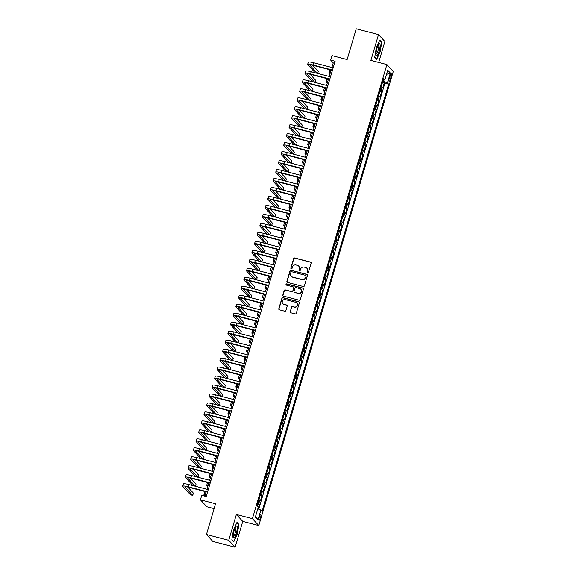 <?xml version="1.0" encoding="UTF-8"?>
<svg xmlns="http://www.w3.org/2000/svg" width="576" height="576" viewBox="0 0 576 576"><rect width="100%" height="100%" fill="white"/><g stroke="black" fill="none" stroke-linecap="round" stroke-linejoin="round"><path stroke-width="0.86" d="M307.548 272.995A0.648 0.626 -42.7 0 0 308.34 272.534L311.112 263.174A0.929 0.893 -42.7 0 0 310.5 262.066L294.761 257.976A0.929 0.893 -42.7 0 0 293.623 258.631L290.851 267.984A0.648 0.626 -42.7 0 0 291.283 268.762A0.648 0.626 -42.7 0 0 292.075 268.308L292.435 267.091A2.966 2.858 -42.7 0 1 296.071 265.003L297.382 265.342A2.966 2.858 -42.7 0 1 299.34 268.891L298.987 270.101A0.648 0.626 -42.7 0 0 299.412 270.878A0.648 0.626 -42.7 0 0 300.211 270.418L300.564 269.208A2.966 2.858 -42.7 0 1 304.2 267.12L305.51 267.458A2.966 2.858 -42.7 0 1 307.476 271.008L307.116 272.218A0.648 0.626 -42.7 0 0 307.548 272.995M260.474 517.925A3.024 0.691 104.6 0 0 260.683 514.397A3.024 0.691 104.6 0 0 259.373 516.722A3.024 0.691 104.6 0 0 259.164 520.25A3.024 0.691 104.6 0 0 260.474 517.925M290.117 311.652A0.929 0.893 -42.7 0 0 290.729 312.761L295.142 313.906A0.929 0.893 -42.7 0 0 296.28 313.25L299.362 302.861A0.929 0.893 -42.7 0 0 298.742 301.752L283.003 297.655A0.929 0.893 -42.7 0 0 281.873 298.31L278.791 308.707A0.929 0.893 -42.7 0 0 279.403 309.816L284.738 311.198A0.929 0.893 -42.7 0 0 285.876 310.55L287.194 306.101A0.929 0.893 -42.7 0 0 286.574 304.992L283.932 304.301A2.484 2.39 -42.7 0 1 282.571 300.715A2.484 2.39 -42.7 0 1 285.329 299.592L295.69 302.285A2.484 2.39 -42.7 0 1 297.05 305.87A2.484 2.39 -42.7 0 1 294.293 306.994L292.565 306.547A0.929 0.893 -42.7 0 0 291.434 307.202L290.29 311.839A0.929 0.893 -42.7 0 0 290.398 312.595M378.698 62.424L384.898 41.508L378.518 34.589L356.249 28.8L347.141 59.537L331.999 55.598L330.667 60.084L335.124 61.243L206.201 496.49L201.744 495.331L200.419 499.817L206.791 506.736L214.114 508.637M228.73 540.281L235.102 547.2L242.748 521.402L236.369 514.483L228.73 540.281L206.453 534.492L215.561 503.755L200.419 499.817M236.369 514.483L252.403 518.652L386.914 64.562L393.286 71.482L258.782 525.571L252.403 518.652M378.518 34.589L370.879 60.394L386.914 64.562M303.257 286.51A0.929 0.893 -42.7 0 0 304.394 285.854L307.476 275.465A0.929 0.893 -42.7 0 0 306.857 274.356L291.118 270.259A0.929 0.893 -42.7 0 0 289.987 270.914L286.906 281.311A0.929 0.893 -42.7 0 0 287.518 282.42L303.257 286.51M303.415 289.159L300.334 299.556A0.929 0.893 -42.7 0 1 299.203 300.211L283.464 296.114A0.929 0.893 -42.7 0 1 282.845 295.006L284.162 290.556A0.929 0.893 -42.7 0 1 285.3 289.908L291.686 291.564A0.929 0.893 -42.7 0 0 292.817 290.909L293.695 287.964A0.929 0.893 -42.7 0 0 293.083 286.855L286.438 285.127A0.648 0.626 -42.7 0 1 286.078 284.184A0.648 0.626 -42.7 0 1 286.798 283.889L302.803 288.05A0.929 0.893 -42.7 0 1 303.415 289.159M235.102 547.2L212.832 541.411L206.453 534.492M258.026 508.939L259.373 504.396L257.652 503.95M257.875 503.194A3.78 0.533 16.5 0 1 258.739 503.712L259.805 500.119L260.438 500.803L262.03 495.418L260.309 494.971M260.532 494.215A3.78 0.533 16.5 0 1 261.403 494.741L262.462 491.148L263.095 491.832L264.686 486.446L262.966 486M263.189 485.244A3.78 0.533 16.5 0 1 264.06 485.762L265.126 482.177L265.752 482.854L267.343 477.475L265.622 477.022M265.846 476.266A3.78 0.533 16.5 0 1 266.717 476.791L267.782 473.198L268.409 473.882L270.007 468.497L268.279 468.05M268.502 467.294A3.78 0.533 16.5 0 1 269.374 467.813L270.439 464.227L271.066 464.911L272.664 459.526L270.943 459.079M271.166 458.323A3.78 0.533 16.5 0 1 272.03 458.842L273.096 455.249L273.73 455.933L275.321 450.547L273.6 450.101M273.823 449.345A3.78 0.533 16.5 0 1 274.694 449.87L275.753 446.278L276.386 446.962L277.978 441.576L276.257 441.13M276.48 440.374A3.78 0.533 16.5 0 1 277.351 440.892L278.417 437.306L279.043 437.983L280.634 432.605L278.914 432.151M279.137 431.395A3.78 0.533 16.5 0 1 280.008 431.921L281.074 428.328L281.7 429.012L283.298 423.626L281.57 423.18M281.794 422.424A3.78 0.533 16.5 0 1 282.665 422.942L283.73 419.357L284.357 420.041L285.955 414.655L284.234 414.209M284.458 413.453A3.78 0.533 16.5 0 1 285.329 413.971L286.387 410.378L287.021 411.062L288.612 405.677L286.891 405.23M287.114 404.474A3.78 0.533 16.5 0 1 287.986 405L289.044 401.407L289.678 402.091L291.269 396.706L289.548 396.259M289.771 395.503A3.78 0.533 16.5 0 1 290.642 396.022L291.708 392.436L292.334 393.113L293.926 387.734L292.205 387.281M292.428 386.525A3.78 0.533 16.5 0 1 293.299 387.05L294.365 383.458L294.991 384.142L296.59 378.756L294.862 378.31M295.085 377.554A3.78 0.533 16.5 0 1 295.956 378.072L297.022 374.486L297.648 375.17L299.246 369.785L297.526 369.338M297.749 368.582A3.78 0.533 16.5 0 1 298.62 369.101L299.678 365.508L300.312 366.192L301.903 360.806L300.182 360.36M300.406 359.604A3.78 0.533 16.5 0 1 301.277 360.13L302.335 356.537L302.969 357.221L304.56 351.835L302.839 351.389M303.062 350.633A3.78 0.533 16.5 0 1 303.934 351.151L304.999 347.566L305.626 348.242L307.217 342.864L305.496 342.41M305.719 341.654A3.78 0.533 16.5 0 1 306.59 342.18L307.656 338.587L308.282 339.271L309.881 333.886L308.153 333.439M308.376 332.683A3.78 0.533 16.5 0 1 309.247 333.202L310.313 329.616L310.939 330.3L312.538 324.914L310.817 324.468M311.04 323.712A3.78 0.533 16.5 0 1 311.911 324.23L312.97 320.638L313.603 321.322L315.194 315.936L313.474 315.49M313.697 314.734A3.78 0.533 16.5 0 1 314.568 315.259L315.626 311.666L316.26 312.35L317.851 306.965L316.13 306.518M316.354 305.762A3.78 0.533 16.5 0 1 317.225 306.281L318.29 302.695L318.917 303.372L320.508 297.994L318.787 297.54M319.01 296.784A3.78 0.533 16.5 0 1 319.882 297.31L320.947 293.717L321.574 294.401L323.172 289.015L321.444 288.569M321.667 287.813A3.78 0.533 16.5 0 1 322.538 288.331L323.604 284.746L324.23 285.43L325.829 280.044L324.108 279.59M324.331 278.842A3.78 0.533 16.5 0 1 325.202 279.36L326.261 275.767L326.894 276.451L328.486 271.066L326.765 270.619M326.988 269.863A3.78 0.533 16.5 0 1 327.859 270.389L328.918 266.796L329.551 267.48L331.142 262.094L329.422 261.648M329.645 260.892A3.78 0.533 16.5 0 1 330.516 261.41L331.582 257.825L332.208 258.502L333.799 253.116L332.078 252.67M332.302 251.914A3.78 0.533 16.5 0 1 333.173 252.439L334.238 248.846L334.865 249.53L336.463 244.145L334.735 243.698M334.958 242.942A3.78 0.533 16.5 0 1 335.83 243.461L336.895 239.875L337.522 240.559L339.12 235.174L337.399 234.72M337.622 233.971A3.78 0.533 16.5 0 1 338.494 234.49L339.552 230.897L340.186 231.581L341.777 226.195L340.056 225.749M340.279 224.993A3.78 0.533 16.5 0 1 341.15 225.511L342.209 221.926L342.842 222.61L344.434 217.224L342.713 216.778M342.936 216.022A3.78 0.533 16.5 0 1 343.807 216.54L344.873 212.954L345.499 213.631L347.09 208.246L345.37 207.799M345.593 207.043A3.78 0.533 16.5 0 1 346.464 207.569L347.53 203.976L348.156 204.66L349.754 199.274L348.026 198.828M348.25 198.072A3.78 0.533 16.5 0 1 349.121 198.59L350.186 195.005L350.813 195.689L352.411 190.303L350.69 189.85M350.914 189.101A3.78 0.533 16.5 0 1 351.785 189.619L352.843 186.026L353.477 186.71L355.068 181.325L353.347 180.878M353.57 180.122A3.78 0.533 16.5 0 1 354.442 180.641L355.5 177.055L356.134 177.739L357.725 172.354L356.004 171.907M356.227 171.151A3.78 0.533 16.5 0 1 357.098 171.67L358.164 168.084L358.79 168.761L360.382 163.375L358.661 162.929M358.884 162.173A3.78 0.533 16.5 0 1 359.755 162.698L360.821 159.106L361.447 159.79L363.046 154.404L361.318 153.958M361.541 153.202A3.78 0.533 16.5 0 1 362.412 153.72L363.478 150.134L364.104 150.818L365.702 145.433L363.982 144.979M364.205 144.23A3.78 0.533 16.5 0 1 365.076 144.749L366.134 141.156L366.768 141.84L368.359 136.454L366.638 136.008M366.862 135.252A3.78 0.533 16.5 0 1 367.733 135.77L368.791 132.185L369.425 132.869L371.016 127.483L369.295 127.037M369.518 126.281A3.78 0.533 16.5 0 1 370.39 126.799L371.455 123.206L372.082 123.89L373.673 118.505L371.952 118.058M372.175 117.302A3.78 0.533 16.5 0 1 373.046 117.828L374.112 114.235L374.738 114.919L376.337 109.534L374.609 109.087M374.832 108.331A3.78 0.533 16.5 0 1 375.703 108.85L376.769 105.264L377.395 105.941L378.994 100.562L377.273 100.109M377.496 99.36A3.78 0.533 16.5 0 1 378.367 99.878L379.426 96.286L380.059 96.97L381.65 91.584L381.024 90.9A3.78 0.533 -163.5 0 0 380.153 90.382M379.93 91.138L381.65 91.584M389.938 76.025L389.354 77.998A2.93 0.67 104.6 0 0 389.146 81.418A2.93 0.67 104.6 0 0 390.42 79.157L391.003 77.184A2.93 0.67 104.6 0 0 391.212 73.771A2.93 0.67 104.6 0 0 389.938 76.025M257.789 508.846L260.892 510.07L262.094 511.38L388.627 84.211L387.425 82.901L382.889 81.151M260.892 510.07L257.969 519.941L255.348 517.097L258.271 507.226L257.062 505.915L383.594 78.754L384.804 80.057L387.727 70.186L390.348 73.03L387.425 82.901M258.71 509.213L384.883 83.239L384.307 82.613L382.716 87.998L382.082 87.314A3.78 0.533 -163.5 0 0 381.218 86.796M378.367 99.878L378.994 100.562M375.703 108.85L376.337 109.534M373.046 117.828L373.673 118.505M370.39 126.799L371.016 127.483M367.733 135.77L368.359 136.454M365.076 144.749L365.702 145.433M362.412 153.72L363.046 154.404M359.755 162.698L360.382 163.375M357.098 171.67L357.725 172.354M354.442 180.641L355.068 181.325M351.785 189.619L352.411 190.303M349.121 198.59L349.754 199.274M346.464 207.569L347.09 208.246M343.807 216.54L344.434 217.224M341.15 225.511L341.777 226.195M338.494 234.49L339.12 235.174M335.83 243.461L336.463 244.145M333.173 252.439L333.799 253.116M330.516 261.41L331.142 262.094M327.859 270.389L328.486 271.066M325.202 279.36L325.829 280.044M322.538 288.331L323.172 289.015M319.882 297.31L320.508 297.994M317.225 306.281L317.851 306.965M314.568 315.259L315.194 315.936M311.911 324.23L312.538 324.914M309.247 333.202L309.881 333.886M306.59 342.18L307.217 342.864M303.934 351.151L304.56 351.835M301.277 360.13L301.903 360.806M298.62 369.101L299.246 369.785M295.956 378.072L296.59 378.756M293.299 387.05L293.926 387.734M290.642 396.022L291.269 396.706M287.986 405L288.612 405.677M285.329 413.971L285.955 414.655M282.665 422.942L283.298 423.626M280.008 431.921L280.634 432.605M277.351 440.892L277.978 441.576M274.694 449.87L275.321 450.547M272.03 458.842L272.664 459.526M269.374 467.813L270.007 468.497M266.717 476.791L267.343 477.475M264.06 485.762L264.686 486.446M261.403 494.741L262.03 495.418M258.739 503.712L259.373 504.396M383.17 81.23L383.537 79.978M242.748 521.402L258.782 525.571M330.667 60.084L333.252 62.892L331.898 67.478M331.135 70.049L329.242 76.45M328.478 79.027L326.578 85.428M325.814 87.998L323.921 94.399M323.158 96.97L321.264 103.37M320.501 105.948L318.607 112.349M317.844 114.919L315.95 121.32M315.187 123.898L313.286 130.298M312.523 132.869L310.63 139.27M309.866 141.84L307.973 148.241M307.21 150.818L305.316 157.219M304.553 159.79L302.659 166.19M301.896 168.768L299.995 175.169M299.232 177.739L297.338 184.14M296.575 186.71L294.682 193.111M293.918 195.689L292.025 202.09M291.262 204.66L289.368 211.061M288.605 213.638L286.704 220.039M285.941 222.61L284.047 229.01M283.284 231.581L281.39 237.982M280.627 240.559L278.734 246.96M277.97 249.53L276.077 255.931M275.314 258.509L273.413 264.91M272.65 267.48L270.756 273.881M269.993 276.451L268.099 282.852M267.336 285.43L265.442 291.83M264.679 294.401L262.786 300.802M262.022 303.379L260.122 309.78M259.358 312.35L257.465 318.751M256.702 321.322L254.808 327.722M254.045 330.3L252.151 336.701M251.388 339.271L249.494 345.672M248.731 348.25L246.83 354.65M246.067 357.221L244.174 363.622M243.41 366.192L241.517 372.593M240.754 375.17L238.86 381.571M238.097 384.142L236.196 390.542M235.44 393.12L233.539 399.521M232.776 402.091L230.882 408.492M230.119 411.062L228.226 417.463M227.462 420.041L225.569 426.442M224.806 429.012L222.905 435.413M222.149 437.99L220.248 444.391M219.485 446.962L217.591 453.362M216.828 455.933L214.934 462.334M214.171 464.911L212.278 471.312M211.514 473.882L209.614 480.283M208.858 482.861L206.957 489.262M206.194 491.832L204.919 496.152M334.541 63.223L333.252 62.892M382.586 82.166L384.307 82.613M384.883 83.239L388.627 84.211M383.242 79.963L384.804 80.057M379.426 96.286A3.78 0.533 -163.5 0 0 378.554 95.767M376.769 105.264A3.78 0.533 -163.5 0 0 375.898 104.738M374.112 114.235A3.78 0.533 -163.5 0 0 373.241 113.717M371.455 123.206A3.78 0.533 -163.5 0 0 370.584 122.688M368.791 132.185A3.78 0.533 -163.5 0 0 367.927 131.666M366.134 141.156A3.78 0.533 -163.5 0 0 365.263 140.638M363.478 150.134A3.78 0.533 -163.5 0 0 362.606 149.609M360.821 159.106A3.78 0.533 -163.5 0 0 359.95 158.587M358.164 168.084A3.78 0.533 -163.5 0 0 357.293 167.558M355.5 177.055A3.78 0.533 -163.5 0 0 354.636 176.537M352.843 186.026A3.78 0.533 -163.5 0 0 351.972 185.508M350.186 195.005A3.78 0.533 -163.5 0 0 349.315 194.479M347.53 203.976A3.78 0.533 -163.5 0 0 346.658 203.458M344.873 212.954A3.78 0.533 -163.5 0 0 344.002 212.429M342.209 221.926A3.78 0.533 -163.5 0 0 341.345 221.407M339.552 230.897A3.78 0.533 -163.5 0 0 338.681 230.378M336.895 239.875A3.78 0.533 -163.5 0 0 336.024 239.35M334.238 248.846A3.78 0.533 -163.5 0 0 333.367 248.328M331.582 257.825A3.78 0.533 -163.5 0 0 330.71 257.299M328.918 266.796A3.78 0.533 -163.5 0 0 328.054 266.278M326.261 275.767A3.78 0.533 -163.5 0 0 325.39 275.249M323.604 284.746A3.78 0.533 -163.5 0 0 322.733 284.22M320.947 293.717A3.78 0.533 -163.5 0 0 320.076 293.198M318.29 302.695A3.78 0.533 -163.5 0 0 317.419 302.17M315.626 311.666A3.78 0.533 -163.5 0 0 314.762 311.148M312.97 320.638A3.78 0.533 -163.5 0 0 312.098 320.119M310.313 329.616A3.78 0.533 -163.5 0 0 309.442 329.09M307.656 338.587A3.78 0.533 -163.5 0 0 306.785 338.069M304.999 347.566A3.78 0.533 -163.5 0 0 304.128 347.04M302.335 356.537A3.78 0.533 -163.5 0 0 301.464 356.018M299.678 365.508A3.78 0.533 -163.5 0 0 298.807 364.99M297.022 374.486A3.78 0.533 -163.5 0 0 296.15 373.961M294.365 383.458A3.78 0.533 -163.5 0 0 293.494 382.939M291.708 392.436A3.78 0.533 -163.5 0 0 290.837 391.91M289.044 401.407A3.78 0.533 -163.5 0 0 288.173 400.889M286.387 410.378A3.78 0.533 -163.5 0 0 285.516 409.86M283.73 419.357A3.78 0.533 -163.5 0 0 282.859 418.831M281.074 428.328A3.78 0.533 -163.5 0 0 280.202 427.81M278.417 437.306A3.78 0.533 -163.5 0 0 277.546 436.781M275.753 446.278A3.78 0.533 -163.5 0 0 274.882 445.759M273.096 455.249A3.78 0.533 -163.5 0 0 272.225 454.73M270.439 464.227A3.78 0.533 -163.5 0 0 269.568 463.709M267.782 473.198A3.78 0.533 -163.5 0 0 266.911 472.68M265.126 482.177A3.78 0.533 -163.5 0 0 264.254 481.651M262.462 491.148A3.78 0.533 -163.5 0 0 261.59 490.63M259.805 500.119A3.78 0.533 -163.5 0 0 258.934 499.601M386.474 74.426L390.348 73.03M257.969 519.941L255.643 516.103M376.33 47.635L374.724 57.334L376.646 59.422L380.174 51.797L381.78 42.098L379.858 40.018L376.33 47.635M233.762 541.778L237.29 534.161L238.896 524.455L236.974 522.374L233.453 529.992L231.847 539.69L233.762 541.778M381.168 41.94L381.78 42.098M238.284 524.297L238.896 524.455M307.346 272.902A0.648 0.626 -42.7 0 1 307.289 272.405L307.649 271.195A2.966 2.858 -42.7 0 0 306.943 268.358M298.814 266.249A2.966 2.858 -42.7 0 1 299.513 269.078L299.16 270.288A0.648 0.626 -42.7 0 0 299.218 270.785M310.997 262.418A0.929 0.893 -42.7 0 0 310.673 262.253L294.934 258.163A0.929 0.893 -42.7 0 0 293.796 258.818L291.024 268.171A0.648 0.626 -42.7 0 0 291.082 268.668M307.361 274.709A0.929 0.893 -42.7 0 0 307.03 274.543L291.29 270.446A0.929 0.893 -42.7 0 0 290.16 271.102L287.078 281.498A0.929 0.893 -42.7 0 0 287.194 282.254M305.964 276.113A0.648 0.626 -42.7 0 0 305.532 275.335L291.715 271.742A0.648 0.626 -42.7 0 0 290.923 272.203L290.542 273.478A2.966 2.858 -42.7 0 0 292.507 277.027L301.954 279.482A2.966 2.858 -42.7 0 0 305.582 277.394L306.137 276.3A0.648 0.626 -42.7 0 0 305.906 275.616M291.247 276.314A2.966 2.858 -42.7 0 0 292.68 277.214L292.507 277.027M306.137 276.3L305.755 277.574A2.966 2.858 -42.7 0 1 302.119 279.67L292.68 277.214M293.58 287.208A0.929 0.893 -42.7 0 1 293.868 288.151L292.99 291.096A0.929 0.893 -42.7 0 1 291.859 291.751L285.473 290.095A0.929 0.893 -42.7 0 0 284.335 290.743L283.018 295.193A0.929 0.893 -42.7 0 0 283.133 295.949M303.3 288.403A0.929 0.893 -42.7 0 0 302.976 288.238L286.97 284.076A0.648 0.626 -42.7 0 0 286.236 285.034M298.31 293.285A2.484 2.39 -42.7 0 0 300.83 289.253A2.484 2.39 -42.7 0 0 299.707 288.576L296.057 287.626A0.929 0.893 -42.7 0 0 294.919 288.281L294.041 291.233A0.929 0.893 -42.7 0 0 294.66 292.342L298.483 293.472A2.484 2.39 -42.7 0 0 300.917 289.346M294.329 292.176A0.929 0.893 -42.7 0 0 294.833 292.529L294.66 292.342M298.483 293.472L294.833 292.529M296.899 303.055A2.484 2.39 -42.7 0 1 294.466 307.181L292.738 306.734A0.929 0.893 -42.7 0 0 291.607 307.39L290.29 311.839M282.895 303.718A2.484 2.39 -42.7 0 0 284.105 304.488L283.932 304.301M287.078 305.345A0.929 0.893 -42.7 0 0 286.747 305.179L284.105 304.488M299.246 302.105A0.929 0.893 -42.7 0 0 298.915 301.939L283.176 297.842A0.929 0.893 -42.7 0 0 282.046 298.498L278.964 308.894A0.929 0.893 -42.7 0 0 279.079 309.65M329.947 74.052L329.033 73.058A7.092 1.008 16.5 0 1 328.91 72.785A7.092 1.008 16.5 0 1 330.379 72.598M328.91 72.785L329.58 70.538A7.092 1.008 16.5 0 1 331.042 70.358M315.259 72.814L307.771 64.685A7.092 1.008 16.5 0 1 307.649 64.411L308.318 62.165A7.092 1.008 16.5 0 1 313.819 62.777L333.18 67.81M307.649 64.411A7.092 1.008 16.5 0 1 313.157 65.023L332.518 70.056M332.417 70.387L313.589 65.491A4.73 0.67 -163.5 0 0 309.917 65.081A4.73 0.67 -163.5 0 0 309.996 65.268L317.484 73.397M317.693 73.447L318.319 71.33L312.739 65.282M379.195 50.882A6.149 1.404 104.6 0 0 380.124 45.144A6.149 1.404 104.6 0 0 378.936 44.093A6.149 1.404 104.6 0 0 376.956 48.456A6.149 1.404 104.6 0 0 376.106 54.958A6.149 1.404 104.6 0 0 379.195 50.882M376.013 53.928A4.651 1.066 104.6 0 0 376.092 53.964A4.651 1.066 104.6 0 0 378.108 50.378A4.651 1.066 104.6 0 0 378.432 44.957A4.651 1.066 104.6 0 0 378.346 44.95M379.699 40.349L381.492 42.286L379.937 51.689L376.517 59.069L374.753 57.161M237.247 527.587A6.149 1.404 104.6 0 0 236.052 526.45A6.149 1.404 104.6 0 0 233.136 536.472A6.149 1.404 104.6 0 0 233.23 537.322A6.149 1.404 104.6 0 0 235.555 535.406A6.149 1.404 104.6 0 0 237.247 527.587M233.136 536.285A4.651 1.066 104.6 0 0 233.208 536.321A4.651 1.066 104.6 0 0 234.965 533.549A4.651 1.066 104.6 0 0 235.937 528.451A4.651 1.066 104.6 0 0 235.548 527.314A4.651 1.066 104.6 0 0 235.469 527.306M233.381 541.361L231.876 539.518M236.822 522.706L238.608 524.65L237.053 534.046L233.64 541.426M327.29 83.03L326.376 82.03A7.092 1.008 16.5 0 1 326.254 81.756A7.092 1.008 16.5 0 1 327.722 81.576M326.254 81.756L326.916 79.51A7.092 1.008 16.5 0 1 328.385 79.33M324.634 92.002L323.712 91.008A7.092 1.008 16.5 0 1 323.597 90.727A7.092 1.008 16.5 0 1 325.066 90.547M323.597 90.727L324.259 88.488A7.092 1.008 16.5 0 1 325.728 88.301M321.977 100.973L321.055 99.979A7.092 1.008 16.5 0 1 320.94 99.706A7.092 1.008 16.5 0 1 322.402 99.518M320.94 99.706L321.602 97.459A7.092 1.008 16.5 0 1 323.071 97.279M319.313 109.951L318.398 108.958A7.092 1.008 16.5 0 1 318.283 108.677A7.092 1.008 16.5 0 1 319.745 108.497M318.283 108.677L318.946 106.438A7.092 1.008 16.5 0 1 320.407 106.25M312.602 81.792L305.107 73.663A7.092 1.008 16.5 0 1 304.992 73.382L305.654 71.136A7.092 1.008 16.5 0 1 311.162 71.748L330.523 76.781M304.992 73.382A7.092 1.008 16.5 0 1 310.5 73.994L329.854 79.027M329.76 79.358L310.932 74.462A4.73 0.67 -163.5 0 0 307.26 74.052A4.73 0.67 -163.5 0 0 307.339 74.239L314.827 82.368M315.036 82.426L315.662 80.309L310.082 74.254M309.938 90.763L302.45 82.634A7.092 1.008 16.5 0 1 302.335 82.361L302.998 80.114A7.092 1.008 16.5 0 1 308.506 80.726L327.866 85.759M302.335 82.361A7.092 1.008 16.5 0 1 307.843 82.966L327.197 87.998M327.103 88.33L308.275 83.434A4.73 0.67 -163.5 0 0 304.603 83.03A4.73 0.67 -163.5 0 0 304.682 83.21L312.17 91.346M312.372 91.397L312.998 89.28L307.426 83.232M307.282 99.734L299.794 91.606A7.092 1.008 16.5 0 1 299.678 91.332L300.341 89.086A7.092 1.008 16.5 0 1 305.849 89.698L325.202 94.73M299.678 91.332A7.092 1.008 16.5 0 1 305.179 91.944L324.54 96.977M324.446 97.308L305.611 92.412A4.73 0.67 -163.5 0 0 301.939 92.002A4.73 0.67 -163.5 0 0 302.018 92.189L309.514 100.318M309.715 100.368L310.342 98.258L304.769 92.203M304.625 108.713L297.137 100.584A7.092 1.008 16.5 0 1 297.014 100.303L297.684 98.064A7.092 1.008 16.5 0 1 303.192 98.676L322.546 103.709M297.014 100.303A7.092 1.008 16.5 0 1 302.522 100.915L321.883 105.948M321.782 106.279L302.954 101.383A4.73 0.67 -163.5 0 0 299.282 100.98A4.73 0.67 -163.5 0 0 299.362 101.16L306.85 109.289M307.058 109.346L307.685 107.23L302.112 101.174M316.656 118.922L315.742 117.929A7.092 1.008 16.5 0 1 315.619 117.655A7.092 1.008 16.5 0 1 317.088 117.468M315.619 117.655L316.289 115.409A7.092 1.008 16.5 0 1 317.75 115.229M301.968 117.684L294.48 109.555A7.092 1.008 16.5 0 1 294.358 109.282L295.027 107.035A7.092 1.008 16.5 0 1 300.528 107.647L319.889 112.68M294.358 109.282A7.092 1.008 16.5 0 1 299.866 109.894L319.226 114.926M319.126 115.258L300.298 110.362A4.73 0.67 -163.5 0 0 296.626 109.951A4.73 0.67 -163.5 0 0 296.705 110.138L304.193 118.267M304.402 118.318L305.028 116.201L299.448 110.153M313.999 127.901L313.085 126.9A7.092 1.008 16.5 0 1 312.962 126.626A7.092 1.008 16.5 0 1 314.431 126.446M312.962 126.626L313.625 124.38A7.092 1.008 16.5 0 1 315.094 124.2M299.311 126.662L291.816 118.534A7.092 1.008 16.5 0 1 291.701 118.253L292.363 116.014A7.092 1.008 16.5 0 1 297.871 116.618L317.232 121.651M291.701 118.253A7.092 1.008 16.5 0 1 297.209 118.865L316.562 123.898M316.469 124.229L297.641 119.333A4.73 0.67 -163.5 0 0 293.969 118.922A4.73 0.67 -163.5 0 0 294.048 119.11L301.536 127.238M301.745 127.296L302.371 125.179L296.791 119.124M311.342 136.872L310.421 135.878A7.092 1.008 16.5 0 1 310.306 135.598A7.092 1.008 16.5 0 1 311.774 135.418M310.306 135.598L310.968 133.358A7.092 1.008 16.5 0 1 312.437 133.171M296.647 135.634L289.159 127.505A7.092 1.008 16.5 0 1 289.044 127.231L289.706 124.985A7.092 1.008 16.5 0 1 295.214 125.597L314.575 130.63M289.044 127.231A7.092 1.008 16.5 0 1 294.552 127.836L313.906 132.869M313.812 133.2L294.984 128.304A4.73 0.67 -163.5 0 0 291.312 127.901A4.73 0.67 -163.5 0 0 291.391 128.081L298.879 136.217M299.081 136.267L299.707 134.15L294.134 128.102M308.686 145.843L307.764 144.85A7.092 1.008 16.5 0 1 307.649 144.576A7.092 1.008 16.5 0 1 309.11 144.389M307.649 144.576L308.311 142.33A7.092 1.008 16.5 0 1 309.78 142.15M293.99 144.612L286.502 136.476A7.092 1.008 16.5 0 1 286.387 136.202L287.05 133.956A7.092 1.008 16.5 0 1 292.558 134.568L311.911 139.601M286.387 136.202A7.092 1.008 16.5 0 1 291.888 136.814L311.249 141.847M311.148 142.178L292.32 137.282A4.73 0.67 -163.5 0 0 288.648 136.872A4.73 0.67 -163.5 0 0 288.727 137.059L296.222 145.188M296.424 145.238L297.05 143.129L291.478 137.074M306.022 154.822L305.107 153.828A7.092 1.008 16.5 0 1 304.992 153.547A7.092 1.008 16.5 0 1 306.454 153.367M304.992 153.547L305.654 151.308A7.092 1.008 16.5 0 1 307.116 151.121M303.365 163.793L302.45 162.799A7.092 1.008 16.5 0 1 302.328 162.526A7.092 1.008 16.5 0 1 303.797 162.338M302.328 162.526L302.998 160.279A7.092 1.008 16.5 0 1 304.459 160.099M300.708 172.771L299.794 171.77A7.092 1.008 16.5 0 1 299.671 171.497A7.092 1.008 16.5 0 1 301.14 171.317M299.671 171.497L300.334 169.25A7.092 1.008 16.5 0 1 301.802 169.07M298.051 181.742L297.13 180.749A7.092 1.008 16.5 0 1 297.014 180.468A7.092 1.008 16.5 0 1 298.483 180.288M297.014 180.468L297.677 178.229A7.092 1.008 16.5 0 1 299.146 178.049M295.394 190.714L294.473 189.72A7.092 1.008 16.5 0 1 294.358 189.446A7.092 1.008 16.5 0 1 295.819 189.266M294.358 189.446L295.02 187.2A7.092 1.008 16.5 0 1 296.489 187.02M292.73 199.692L291.816 198.698A7.092 1.008 16.5 0 1 291.701 198.418A7.092 1.008 16.5 0 1 293.162 198.238M291.701 198.418L292.363 196.178A7.092 1.008 16.5 0 1 293.825 195.991M290.074 208.663L289.159 207.67A7.092 1.008 16.5 0 1 289.037 207.396A7.092 1.008 16.5 0 1 290.506 207.209M289.037 207.396L289.706 205.15A7.092 1.008 16.5 0 1 291.168 204.97M287.417 217.642L286.502 216.641A7.092 1.008 16.5 0 1 286.38 216.367A7.092 1.008 16.5 0 1 287.849 216.187M286.38 216.367L287.042 214.121A7.092 1.008 16.5 0 1 288.511 213.941M284.76 226.613L283.838 225.619A7.092 1.008 16.5 0 1 283.723 225.338A7.092 1.008 16.5 0 1 285.192 225.158M283.723 225.338L284.386 223.099A7.092 1.008 16.5 0 1 285.854 222.919M282.103 235.591L281.182 234.59A7.092 1.008 16.5 0 1 281.066 234.317A7.092 1.008 16.5 0 1 282.528 234.137M281.066 234.317L281.729 232.07A7.092 1.008 16.5 0 1 283.198 231.89M279.439 244.562L278.525 243.569A7.092 1.008 16.5 0 1 278.41 243.288A7.092 1.008 16.5 0 1 279.871 243.108M278.41 243.288L279.072 241.049A7.092 1.008 16.5 0 1 280.534 240.862M276.782 253.534L275.868 252.54A7.092 1.008 16.5 0 1 275.746 252.266A7.092 1.008 16.5 0 1 277.214 252.079M275.746 252.266L276.415 250.02A7.092 1.008 16.5 0 1 277.877 249.84M291.334 153.583L283.846 145.454A7.092 1.008 16.5 0 1 283.723 145.174L284.393 142.934A7.092 1.008 16.5 0 1 289.901 143.546L309.254 148.579M283.723 145.174A7.092 1.008 16.5 0 1 289.231 145.786L308.592 150.818M308.491 151.15L289.663 146.254A4.73 0.67 -163.5 0 0 285.991 145.85A4.73 0.67 -163.5 0 0 286.07 146.03L293.558 154.159M293.767 154.217L294.394 152.1L288.821 146.052M288.677 162.554L281.189 154.426A7.092 1.008 16.5 0 1 281.066 154.152L281.736 151.906A7.092 1.008 16.5 0 1 287.237 152.518L306.598 157.55M281.066 154.152A7.092 1.008 16.5 0 1 286.574 154.764L305.935 159.797M305.834 160.128L287.006 155.232A4.73 0.67 -163.5 0 0 283.334 154.822A4.73 0.67 -163.5 0 0 283.414 155.009L290.902 163.138M291.11 163.188L291.737 161.071L286.157 155.023M286.02 171.533L278.525 163.404A7.092 1.008 16.5 0 1 278.41 163.123L279.072 160.884A7.092 1.008 16.5 0 1 284.58 161.489L303.941 166.522M278.41 163.123A7.092 1.008 16.5 0 1 283.918 163.735L303.271 168.768M303.178 169.099L284.35 164.203A4.73 0.67 -163.5 0 0 280.678 163.793A4.73 0.67 -163.5 0 0 280.757 163.98L288.245 172.109M288.454 172.166L289.08 170.05L283.5 163.994M283.356 180.504L275.868 172.375A7.092 1.008 16.5 0 1 275.753 172.102L276.415 169.855A7.092 1.008 16.5 0 1 281.923 170.467L301.284 175.5M275.753 172.102A7.092 1.008 16.5 0 1 281.261 172.706L300.614 177.739M300.521 178.07L281.693 173.174A4.73 0.67 -163.5 0 0 278.021 172.771A4.73 0.67 -163.5 0 0 278.093 172.951L285.588 181.087M285.79 181.138L286.416 179.021L280.843 172.973M280.699 189.482L273.211 181.346A7.092 1.008 16.5 0 1 273.096 181.073L273.758 178.826A7.092 1.008 16.5 0 1 279.266 179.438L298.62 184.471M273.096 181.073A7.092 1.008 16.5 0 1 278.597 181.685L297.958 186.718M297.857 187.049L279.029 182.153A4.73 0.67 -163.5 0 0 275.357 181.742A4.73 0.67 -163.5 0 0 275.436 181.93L282.931 190.058M283.133 190.109L283.759 187.999L278.186 181.944M278.042 198.454L270.554 190.325A7.092 1.008 16.5 0 1 270.432 190.044L271.102 187.805A7.092 1.008 16.5 0 1 276.61 188.417L295.963 193.45M270.432 190.044A7.092 1.008 16.5 0 1 275.94 190.656L295.301 195.689M295.2 196.02L276.372 191.124A4.73 0.67 -163.5 0 0 272.7 190.721A4.73 0.67 -163.5 0 0 272.779 190.901L280.267 199.03M280.476 199.087L281.102 196.97L275.53 190.922M275.386 207.425L267.898 199.296A7.092 1.008 16.5 0 1 267.775 199.022L268.445 196.776A7.092 1.008 16.5 0 1 273.946 197.388L293.306 202.421M267.775 199.022A7.092 1.008 16.5 0 1 273.283 199.634L292.644 204.667M292.543 204.998L273.715 200.102A4.73 0.67 -163.5 0 0 270.043 199.692A4.73 0.67 -163.5 0 0 270.122 199.879L277.61 208.008M277.819 208.058L278.446 205.942L272.866 199.894M272.729 216.403L265.234 208.274A7.092 1.008 16.5 0 1 265.118 207.994L265.781 205.754A7.092 1.008 16.5 0 1 271.289 206.359L290.65 211.399M265.118 207.994A7.092 1.008 16.5 0 1 270.626 208.606L289.98 213.638M289.886 213.97L271.058 209.074A4.73 0.67 -163.5 0 0 267.386 208.663A4.73 0.67 -163.5 0 0 267.466 208.85L274.954 216.979M275.162 217.037L275.789 214.92L270.209 208.865M270.065 225.374L262.577 217.246A7.092 1.008 16.5 0 1 262.462 216.972L263.124 214.726A7.092 1.008 16.5 0 1 268.632 215.338L287.993 220.37M262.462 216.972A7.092 1.008 16.5 0 1 267.97 217.577L287.323 222.617M287.23 222.941L268.394 218.045A4.73 0.67 -163.5 0 0 264.73 217.642A4.73 0.67 -163.5 0 0 264.802 217.822L272.297 225.958M272.498 226.008L273.125 223.891L267.552 217.843M267.408 234.353L259.92 226.217A7.092 1.008 16.5 0 1 259.805 225.943L260.467 223.697A7.092 1.008 16.5 0 1 265.975 224.309L285.329 229.342M259.805 225.943A7.092 1.008 16.5 0 1 265.306 226.555L284.666 231.588M284.566 231.919L265.738 227.023A4.73 0.67 -163.5 0 0 262.066 226.613A4.73 0.67 -163.5 0 0 262.145 226.8L269.64 234.929M269.842 234.979L270.468 232.87L264.895 226.814M264.751 243.324L257.263 235.195A7.092 1.008 16.5 0 1 257.141 234.914L257.81 232.675A7.092 1.008 16.5 0 1 263.318 233.287L282.672 238.32M257.141 234.914A7.092 1.008 16.5 0 1 262.649 235.526L282.01 240.559M281.909 240.89L263.081 235.994A4.73 0.67 -163.5 0 0 259.409 235.591A4.73 0.67 -163.5 0 0 259.488 235.771L266.976 243.9M267.185 243.958L267.811 241.841L262.238 235.793M262.094 252.295L254.606 244.166A7.092 1.008 16.5 0 1 254.484 243.893L255.146 241.646A7.092 1.008 16.5 0 1 260.654 242.258L280.015 247.291M254.484 243.893A7.092 1.008 16.5 0 1 259.992 244.505L279.353 249.538M279.252 249.869L260.424 244.973A4.73 0.67 -163.5 0 0 256.752 244.562A4.73 0.67 -163.5 0 0 256.831 244.75L264.319 252.878M264.528 252.929L265.154 250.812L259.574 244.764M274.126 262.512L273.211 261.511A7.092 1.008 16.5 0 1 273.089 261.238A7.092 1.008 16.5 0 1 274.558 261.058M273.089 261.238L273.751 258.991A7.092 1.008 16.5 0 1 275.22 258.811M271.469 271.483L270.547 270.49A7.092 1.008 16.5 0 1 270.432 270.209A7.092 1.008 16.5 0 1 271.901 270.029M270.432 270.209L271.094 267.97A7.092 1.008 16.5 0 1 272.563 267.79M268.812 280.462L267.89 279.461A7.092 1.008 16.5 0 1 267.775 279.187A7.092 1.008 16.5 0 1 269.237 279.007M267.775 279.187L268.438 276.941A7.092 1.008 16.5 0 1 269.906 276.761M266.148 289.433L265.234 288.439A7.092 1.008 16.5 0 1 265.118 288.158A7.092 1.008 16.5 0 1 266.58 287.978M265.118 288.158L265.781 285.919A7.092 1.008 16.5 0 1 267.242 285.732M259.438 261.274L251.942 253.145A7.092 1.008 16.5 0 1 251.827 252.864L252.49 250.625A7.092 1.008 16.5 0 1 257.998 251.23L277.358 256.27M251.827 252.864A7.092 1.008 16.5 0 1 257.335 253.476L276.689 258.509M276.595 258.84L257.767 253.944A4.73 0.67 -163.5 0 0 254.095 253.534A4.73 0.67 -163.5 0 0 254.174 253.721L261.662 261.85M261.871 261.907L262.498 259.79L256.918 253.735M256.774 270.245L249.286 262.116A7.092 1.008 16.5 0 1 249.17 261.842L249.833 259.596A7.092 1.008 16.5 0 1 255.341 260.208L274.702 265.241M249.17 261.842A7.092 1.008 16.5 0 1 254.678 262.447L274.032 267.487M273.938 267.811L255.103 262.915A4.73 0.67 -163.5 0 0 251.438 262.512A4.73 0.67 -163.5 0 0 251.51 262.692L259.006 270.828M259.207 270.878L259.834 268.762L254.261 262.714M254.117 279.223L246.629 271.087A7.092 1.008 16.5 0 1 246.514 270.814L247.176 268.567A7.092 1.008 16.5 0 1 252.684 269.179L272.038 274.212M246.514 270.814A7.092 1.008 16.5 0 1 252.014 271.426L271.375 276.458M271.274 276.79L252.446 271.894A4.73 0.67 -163.5 0 0 248.774 271.483A4.73 0.67 -163.5 0 0 248.854 271.67L256.349 279.799M256.55 279.85L257.177 277.74L251.604 271.685M251.46 288.194L243.972 280.066A7.092 1.008 16.5 0 1 243.85 279.785L244.519 277.546A7.092 1.008 16.5 0 1 250.027 278.158L269.381 283.19M243.85 279.785A7.092 1.008 16.5 0 1 249.358 280.397L268.718 285.43M268.618 285.761L249.79 280.865A4.73 0.67 -163.5 0 0 246.118 280.462A4.73 0.67 -163.5 0 0 246.197 280.642L253.685 288.77M253.894 288.828L254.52 286.711L248.947 280.663M263.491 298.404L262.577 297.41A7.092 1.008 16.5 0 1 262.454 297.137A7.092 1.008 16.5 0 1 263.923 296.95M262.454 297.137L263.124 294.89A7.092 1.008 16.5 0 1 264.586 294.71M248.803 297.166L241.315 289.037A7.092 1.008 16.5 0 1 241.193 288.763L241.855 286.517A7.092 1.008 16.5 0 1 247.363 287.129L266.724 292.162M241.193 288.763A7.092 1.008 16.5 0 1 246.701 289.375L266.062 294.408M265.961 294.739L247.133 289.843A4.73 0.67 -163.5 0 0 243.461 289.433A4.73 0.67 -163.5 0 0 243.54 289.62L251.028 297.749M251.237 297.799L251.863 295.682L246.283 289.634M260.834 307.382L259.92 306.382A7.092 1.008 16.5 0 1 259.798 306.108A7.092 1.008 16.5 0 1 261.266 305.928M259.798 306.108L260.46 303.862A7.092 1.008 16.5 0 1 261.929 303.682M246.146 306.144L238.651 298.015A7.092 1.008 16.5 0 1 238.536 297.734L239.198 295.495A7.092 1.008 16.5 0 1 244.706 296.107L264.067 301.14M238.536 297.734A7.092 1.008 16.5 0 1 244.044 298.346L263.398 303.379M263.304 303.71L244.476 298.814A4.73 0.67 -163.5 0 0 240.804 298.404A4.73 0.67 -163.5 0 0 240.883 298.591L248.371 306.72M248.58 306.778L249.206 304.661L243.626 298.606M258.178 316.354L257.256 315.36A7.092 1.008 16.5 0 1 257.141 315.079A7.092 1.008 16.5 0 1 258.61 314.899M257.141 315.079L257.803 312.84A7.092 1.008 16.5 0 1 259.272 312.66M243.482 315.115L235.994 306.986A7.092 1.008 16.5 0 1 235.879 306.713L236.542 304.466A7.092 1.008 16.5 0 1 242.05 305.078L261.41 310.111M235.879 306.713A7.092 1.008 16.5 0 1 241.387 307.325L260.741 312.358M260.647 312.682L241.812 307.786A4.73 0.67 -163.5 0 0 238.147 307.382A4.73 0.67 -163.5 0 0 238.219 307.562L245.714 315.698M245.916 315.749L246.542 313.632L240.97 307.584M255.521 325.332L254.599 324.331A7.092 1.008 16.5 0 1 254.484 324.058A7.092 1.008 16.5 0 1 255.946 323.878M254.484 324.058L255.146 321.811A7.092 1.008 16.5 0 1 256.615 321.631M240.826 324.094L233.338 315.958A7.092 1.008 16.5 0 1 233.222 315.684L233.885 313.438A7.092 1.008 16.5 0 1 239.393 314.05L258.746 319.082M233.222 315.684A7.092 1.008 16.5 0 1 238.723 316.296L258.084 321.329M257.983 321.66L239.155 316.764A4.73 0.67 -163.5 0 0 235.483 316.354A4.73 0.67 -163.5 0 0 235.562 316.541L243.058 324.67M243.259 324.72L243.886 322.61L238.313 316.555M252.857 334.303L251.942 333.31A7.092 1.008 16.5 0 1 251.827 333.029A7.092 1.008 16.5 0 1 253.289 332.849M251.827 333.029L252.49 330.79A7.092 1.008 16.5 0 1 253.951 330.602M238.169 333.065L230.681 324.936A7.092 1.008 16.5 0 1 230.558 324.655L231.228 322.416A7.092 1.008 16.5 0 1 236.736 323.028L256.09 328.061M230.558 324.655A7.092 1.008 16.5 0 1 236.066 325.267L255.427 330.3M255.326 330.631L236.498 325.735A4.73 0.67 -163.5 0 0 232.826 325.332A4.73 0.67 -163.5 0 0 232.906 325.512L240.394 333.641M240.602 333.698L241.229 331.582L235.656 325.534M250.2 343.274L249.286 342.281A7.092 1.008 16.5 0 1 249.163 342.007A7.092 1.008 16.5 0 1 250.632 341.82M249.163 342.007L249.833 339.761A7.092 1.008 16.5 0 1 251.294 339.581M235.512 342.036L228.024 333.907A7.092 1.008 16.5 0 1 227.902 333.634L228.564 331.387A7.092 1.008 16.5 0 1 234.072 331.999L253.433 337.032M227.902 333.634A7.092 1.008 16.5 0 1 233.41 334.246L252.77 339.278M252.67 339.61L233.842 334.714A4.73 0.67 -163.5 0 0 230.17 334.303A4.73 0.67 -163.5 0 0 230.249 334.49L237.737 342.619M237.946 342.67L238.572 340.56L232.992 334.505M247.543 352.253L246.622 351.252A7.092 1.008 16.5 0 1 246.506 350.978A7.092 1.008 16.5 0 1 247.975 350.798M246.506 350.978L247.169 348.732A7.092 1.008 16.5 0 1 248.638 348.552M232.855 351.014L225.36 342.886A7.092 1.008 16.5 0 1 225.245 342.605L225.907 340.366A7.092 1.008 16.5 0 1 231.415 340.978L250.776 346.01M225.245 342.605A7.092 1.008 16.5 0 1 230.753 343.217L250.106 348.25M250.013 348.581L231.185 343.685A4.73 0.67 -163.5 0 0 227.513 343.274A4.73 0.67 -163.5 0 0 227.592 343.462L235.08 351.59M235.289 351.648L235.915 349.531L230.335 343.476M244.886 361.224L243.965 360.23A7.092 1.008 16.5 0 1 243.85 359.95A7.092 1.008 16.5 0 1 245.318 359.77M243.85 359.95L244.512 357.71A7.092 1.008 16.5 0 1 245.981 357.53M230.191 359.986L222.703 351.857A7.092 1.008 16.5 0 1 222.588 351.583L223.25 349.337A7.092 1.008 16.5 0 1 228.758 349.949L248.119 354.982M222.588 351.583A7.092 1.008 16.5 0 1 228.096 352.195L247.45 357.228M247.356 357.552L228.521 352.656A4.73 0.67 -163.5 0 0 224.856 352.253A4.73 0.67 -163.5 0 0 224.928 352.433L232.423 360.569M232.625 360.619L233.251 358.502L227.678 352.454M242.222 370.202L241.308 369.202A7.092 1.008 16.5 0 1 241.193 368.928A7.092 1.008 16.5 0 1 242.654 368.748M241.193 368.928L241.855 366.682A7.092 1.008 16.5 0 1 243.324 366.502M227.534 368.964L220.046 360.828A7.092 1.008 16.5 0 1 219.931 360.554L220.594 358.308A7.092 1.008 16.5 0 1 226.102 358.92L245.455 363.953M219.931 360.554A7.092 1.008 16.5 0 1 225.432 361.166L244.793 366.199M244.692 366.53L225.864 361.634A4.73 0.67 -163.5 0 0 222.192 361.224A4.73 0.67 -163.5 0 0 222.271 361.411L229.766 369.54M229.968 369.59L230.594 367.481L225.022 361.426M239.566 379.174L238.651 378.18A7.092 1.008 16.5 0 1 238.536 377.899A7.092 1.008 16.5 0 1 239.998 377.719M238.536 377.899L239.198 375.66A7.092 1.008 16.5 0 1 240.66 375.473M224.878 377.935L217.39 369.806A7.092 1.008 16.5 0 1 217.267 369.526L217.937 367.286A7.092 1.008 16.5 0 1 223.445 367.898L242.798 372.931M217.267 369.526A7.092 1.008 16.5 0 1 222.775 370.138L242.136 375.17M242.035 375.502L223.207 370.606A4.73 0.67 -163.5 0 0 219.535 370.202A4.73 0.67 -163.5 0 0 219.614 370.382L227.102 378.511M227.311 378.569L227.938 376.452L222.365 370.404M236.909 388.145L235.994 387.151A7.092 1.008 16.5 0 1 235.872 386.878A7.092 1.008 16.5 0 1 237.341 386.69M235.872 386.878L236.542 384.631A7.092 1.008 16.5 0 1 238.003 384.451M222.221 386.906L214.733 378.778A7.092 1.008 16.5 0 1 214.61 378.504L215.273 376.258A7.092 1.008 16.5 0 1 220.781 376.87L240.142 381.902M214.61 378.504A7.092 1.008 16.5 0 1 220.118 379.116L239.479 384.149M239.378 384.48L220.55 379.584A4.73 0.67 -163.5 0 0 216.878 379.174A4.73 0.67 -163.5 0 0 216.958 379.361L224.446 387.49M224.654 387.54L225.281 385.43L219.701 379.375M234.252 397.123L233.33 396.122A7.092 1.008 16.5 0 1 233.215 395.849A7.092 1.008 16.5 0 1 234.684 395.669M233.215 395.849L233.878 393.602A7.092 1.008 16.5 0 1 235.346 393.422M219.564 395.885L212.069 387.756A7.092 1.008 16.5 0 1 211.954 387.475L212.616 385.236A7.092 1.008 16.5 0 1 218.124 385.848L237.485 390.881M211.954 387.475A7.092 1.008 16.5 0 1 217.462 388.087L236.815 393.12M236.722 393.451L217.894 388.555A4.73 0.67 -163.5 0 0 214.222 388.145A4.73 0.67 -163.5 0 0 214.301 388.332L221.789 396.461M221.998 396.518L222.624 394.402L217.044 388.346M231.595 406.094L230.674 405.101A7.092 1.008 16.5 0 1 230.558 404.82A7.092 1.008 16.5 0 1 232.027 404.64M230.558 404.82L231.221 402.581A7.092 1.008 16.5 0 1 232.69 402.401M216.9 404.856L209.412 396.727A7.092 1.008 16.5 0 1 209.297 396.454L209.959 394.207A7.092 1.008 16.5 0 1 215.467 394.819L234.828 399.852M209.297 396.454A7.092 1.008 16.5 0 1 214.805 397.066L234.158 402.098M234.065 402.422L215.23 397.526A4.73 0.67 -163.5 0 0 211.565 397.123A4.73 0.67 -163.5 0 0 211.637 397.303L219.132 405.439M219.334 405.49L219.96 403.373L214.387 397.325M228.931 415.073L228.017 414.072A7.092 1.008 16.5 0 1 227.902 413.798A7.092 1.008 16.5 0 1 229.363 413.618M227.902 413.798L228.564 411.552A7.092 1.008 16.5 0 1 230.033 411.372M214.243 413.834L206.755 405.698A7.092 1.008 16.5 0 1 206.64 405.425L207.302 403.178A7.092 1.008 16.5 0 1 212.81 403.79L232.164 408.823M206.64 405.425A7.092 1.008 16.5 0 1 212.141 406.037L231.502 411.07M231.401 411.401L212.573 406.505A4.73 0.67 -163.5 0 0 208.901 406.094A4.73 0.67 -163.5 0 0 208.98 406.282L216.475 414.41M216.677 414.461L217.303 412.351L211.73 406.296M226.274 424.044L225.36 423.05A7.092 1.008 16.5 0 1 225.245 422.77A7.092 1.008 16.5 0 1 226.706 422.59M225.245 422.77L225.907 420.53A7.092 1.008 16.5 0 1 227.369 420.343M211.586 422.806L204.098 414.677A7.092 1.008 16.5 0 1 203.976 414.396L204.646 412.157A7.092 1.008 16.5 0 1 210.154 412.769L229.507 417.802M203.976 414.396A7.092 1.008 16.5 0 1 209.484 415.008L228.845 420.041M228.744 420.372L209.916 415.476A4.73 0.67 -163.5 0 0 206.244 415.073A4.73 0.67 -163.5 0 0 206.323 415.253L213.811 423.382M214.02 423.439L214.646 421.322L209.074 415.274M223.618 433.015L222.703 432.022A7.092 1.008 16.5 0 1 222.581 431.748A7.092 1.008 16.5 0 1 224.05 431.561M222.581 431.748L223.25 429.502A7.092 1.008 16.5 0 1 224.712 429.322M208.93 431.777L201.442 423.648A7.092 1.008 16.5 0 1 201.319 423.374L201.982 421.128A7.092 1.008 16.5 0 1 207.49 421.74L226.85 426.773M201.319 423.374A7.092 1.008 16.5 0 1 206.827 423.986L226.188 429.019M226.087 429.35L207.259 424.454A4.73 0.67 -163.5 0 0 203.587 424.044A4.73 0.67 -163.5 0 0 203.666 424.231L211.154 432.36M211.363 432.41L211.99 430.301L206.41 424.246M220.961 441.994L220.039 440.993A7.092 1.008 16.5 0 1 219.924 440.719A7.092 1.008 16.5 0 1 221.393 440.539M219.924 440.719L220.586 438.473A7.092 1.008 16.5 0 1 222.055 438.293M206.273 440.755L198.778 432.626A7.092 1.008 16.5 0 1 198.662 432.346L199.325 430.106A7.092 1.008 16.5 0 1 204.833 430.718L224.194 435.751M198.662 432.346A7.092 1.008 16.5 0 1 204.17 432.958L223.524 437.99M223.43 438.322L204.602 433.426A4.73 0.67 -163.5 0 0 200.93 433.015A4.73 0.67 -163.5 0 0 201.01 433.202L208.498 441.331M208.706 441.389L209.333 439.272L203.753 433.217M218.304 450.965L217.382 449.971A7.092 1.008 16.5 0 1 217.267 449.69A7.092 1.008 16.5 0 1 218.736 449.51M217.267 449.69L217.93 447.451A7.092 1.008 16.5 0 1 219.398 447.271M203.609 449.726L196.121 441.598A7.092 1.008 16.5 0 1 196.006 441.324L196.668 439.078A7.092 1.008 16.5 0 1 202.176 439.69L221.537 444.722M196.006 441.324A7.092 1.008 16.5 0 1 201.514 441.936L220.867 446.969M220.774 447.293L201.938 442.397A4.73 0.67 -163.5 0 0 198.274 441.994A4.73 0.67 -163.5 0 0 198.346 442.181L205.841 450.31M206.042 450.36L206.669 448.243L201.096 442.195M215.64 459.943L214.726 458.942A7.092 1.008 16.5 0 1 214.61 458.669A7.092 1.008 16.5 0 1 216.072 458.489M214.61 458.669L215.273 456.422A7.092 1.008 16.5 0 1 216.742 456.242M200.952 458.705L193.464 450.569A7.092 1.008 16.5 0 1 193.349 450.295L194.011 448.049A7.092 1.008 16.5 0 1 199.519 448.661L218.873 453.694M193.349 450.295A7.092 1.008 16.5 0 1 198.85 450.907L218.21 455.94M218.11 456.271L199.282 451.375A4.73 0.67 -163.5 0 0 195.61 450.965A4.73 0.67 -163.5 0 0 195.689 451.152L203.184 459.281M203.386 459.331L204.012 457.222L198.439 451.166M212.983 468.914L212.069 467.921A7.092 1.008 16.5 0 1 211.954 467.64A7.092 1.008 16.5 0 1 213.415 467.46M211.954 467.64L212.616 465.401A7.092 1.008 16.5 0 1 214.078 465.214M198.295 467.676L190.807 459.547A7.092 1.008 16.5 0 1 190.685 459.266L191.354 457.027A7.092 1.008 16.5 0 1 196.862 457.639L216.216 462.672M190.685 459.266A7.092 1.008 16.5 0 1 196.193 459.878L215.554 464.911M215.453 465.242L196.625 460.346A4.73 0.67 -163.5 0 0 192.953 459.943A4.73 0.67 -163.5 0 0 193.032 460.123L200.52 468.252M200.729 468.31L201.355 466.193L195.782 460.145M210.326 477.886L209.412 476.892A7.092 1.008 16.5 0 1 209.29 476.618A7.092 1.008 16.5 0 1 210.758 476.431M209.29 476.618L209.959 474.372A7.092 1.008 16.5 0 1 211.421 474.192M195.638 476.647L188.15 468.518A7.092 1.008 16.5 0 1 188.028 468.245L188.69 465.998A7.092 1.008 16.5 0 1 194.198 466.61L213.559 471.643M188.028 468.245A7.092 1.008 16.5 0 1 193.536 468.857L212.897 473.89M212.796 474.221L193.968 469.325A4.73 0.67 -163.5 0 0 190.296 468.914A4.73 0.67 -163.5 0 0 190.375 469.102L197.863 477.23M198.072 477.281L198.698 475.171L193.118 469.116M207.67 486.864L206.748 485.87A7.092 1.008 16.5 0 1 206.633 485.59A7.092 1.008 16.5 0 1 208.102 485.41M206.633 485.59L207.295 483.343A7.092 1.008 16.5 0 1 208.764 483.163M192.982 485.626L185.486 477.497A7.092 1.008 16.5 0 1 185.371 477.216L186.034 474.977A7.092 1.008 16.5 0 1 191.542 475.589L210.902 480.622M185.371 477.216A7.092 1.008 16.5 0 1 190.879 477.828L210.233 482.861M210.139 483.192L191.311 478.296A4.73 0.67 -163.5 0 0 187.639 477.886A4.73 0.67 -163.5 0 0 187.718 478.073L195.206 486.202M195.415 486.259L196.042 484.142L190.462 478.087M205.013 495.835L204.091 494.842A7.092 1.008 16.5 0 1 203.976 494.561A7.092 1.008 16.5 0 1 205.445 494.381M203.976 494.561L204.638 492.322A7.092 1.008 16.5 0 1 206.107 492.142M207.482 492.163L188.647 487.274A4.73 0.67 -163.5 0 0 184.982 486.864A4.73 0.67 -163.5 0 0 185.054 487.051L192.715 495.36L190.49 494.784L182.83 486.468A7.092 1.008 16.5 0 1 182.714 486.194L183.377 483.948A7.092 1.008 16.5 0 1 188.885 484.56L208.246 489.593M182.714 486.194A7.092 1.008 16.5 0 1 188.222 486.806L207.576 491.839M192.715 495.36L193.378 493.114L187.805 487.066M381.024 90.9L382.082 87.314M389.693 76.846L391.003 77.184M389.138 78.826L390.42 79.157M313.819 62.777L313.157 65.023M311.162 71.748L310.5 73.994M308.506 80.726L307.843 82.966M305.849 89.698L305.179 91.944M303.192 98.676L302.522 100.915M300.528 107.647L299.866 109.894M297.871 116.618L297.209 118.865M295.214 125.597L294.552 127.836M292.558 134.568L291.888 136.814M289.901 143.546L289.231 145.786M287.237 152.518L286.574 154.764M284.58 161.489L283.918 163.735M281.923 170.467L281.261 172.706M279.266 179.438L278.597 181.685M276.61 188.417L275.94 190.656M273.946 197.388L273.283 199.634M271.289 206.359L270.626 208.606M268.632 215.338L267.97 217.577M265.975 224.309L265.306 226.555M263.318 233.287L262.649 235.526M260.654 242.258L259.992 244.505M257.998 251.23L257.335 253.476M255.341 260.208L254.678 262.447M252.684 269.179L252.014 271.426M250.027 278.158L249.358 280.397M247.363 287.129L246.701 289.375M244.706 296.107L244.044 298.346M242.05 305.078L241.387 307.325M239.393 314.05L238.723 316.296M236.736 323.028L236.066 325.267M234.072 331.999L233.41 334.246M231.415 340.978L230.753 343.217M228.758 349.949L228.096 352.195M226.102 358.92L225.432 361.166M223.445 367.898L222.775 370.138M220.781 376.87L220.118 379.116M218.124 385.848L217.462 388.087M215.467 394.819L214.805 397.066M212.81 403.79L212.141 406.037M210.154 412.769L209.484 415.008M207.49 421.74L206.827 423.986M204.833 430.718L204.17 432.958M202.176 439.69L201.514 441.936M199.519 448.661L198.85 450.907M196.862 457.639L196.193 459.878M194.198 466.61L193.536 468.857M191.542 475.589L190.879 477.828M188.885 484.56L188.222 486.806"/></g></svg>
